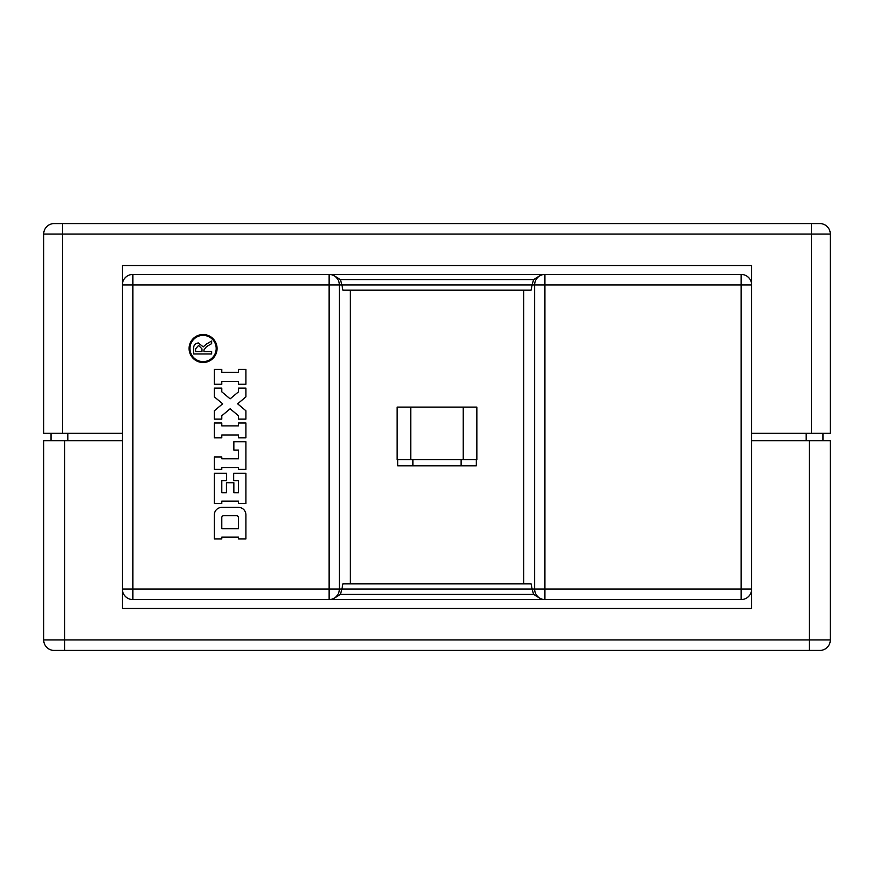<?xml version="1.0" encoding="UTF-8"?>
<svg xmlns="http://www.w3.org/2000/svg" width="874" height="874" viewBox="0 0 874 874"><rect width="100%" height="100%" fill="white"/><g stroke="black" fill="none" stroke-linecap="round" stroke-linejoin="round"><path stroke-width="1.31" d="M410.78 459.549L397.146 459.549L397.146 407.109L410.78 407.109L410.78 459.549L476.854 459.549L476.854 407.109L410.78 407.109M461.122 459.549L461.122 465.842M412.878 459.549L412.878 465.842M122.36 433.329L43.7 433.329L43.7 234.057A10.488 10.488 0 0 1 54.188 223.569L819.812 223.569A10.488 10.488 0 0 1 830.3 234.057L830.3 433.329L751.64 433.329M751.64 284.924A10.488 10.488 0 0 0 741.152 274.436L741.152 284.924L544.917 284.924L544.917 589.076L741.152 589.076L741.152 284.924L751.64 284.924L751.64 265.521L122.36 265.521L122.36 284.924L132.848 284.924L132.848 589.076L329.083 589.076L329.083 284.924L132.848 284.924L132.848 274.436L741.152 274.436A10.488 10.488 0 0 1 751.64 284.924L751.64 608.479L122.36 608.479L122.36 284.924A10.488 10.488 0 0 1 132.848 274.436A10.488 10.488 0 0 0 122.36 284.924M830.3 234.057A10.488 10.488 0 0 0 819.812 223.569A10.488 10.488 0 0 1 830.3 234.057L62.578 234.057L62.578 433.329M463.22 407.109L463.22 459.549M751.64 440.671L830.3 440.671L830.3 639.943A10.488 10.488 0 0 1 819.812 650.431L54.188 650.431A10.488 10.488 0 0 1 43.7 639.943L43.7 440.671L122.36 440.671M830.3 639.943A10.488 10.488 0 0 1 819.812 650.431A10.488 10.488 0 0 0 830.3 639.943L809.324 639.943L809.324 440.671M822.958 440.671L822.958 433.329L822.958 440.671M51.042 440.671L51.042 433.329M203.085 361.618A13.11 13.11 0 0 0 216.195 348.507A13.11 13.11 0 0 0 203.085 335.398A13.11 13.11 0 0 0 189.975 348.507A13.11 13.11 0 0 0 203.085 361.618M203.085 334.513A13.995 13.995 0 0 0 189.09 348.507A13.995 13.995 0 0 0 203.085 362.502A13.995 13.995 0 0 0 217.08 348.507A13.995 13.995 0 0 0 203.085 334.513M206.198 344.214L211.65 341.002L211.65 343.635L206.57 346.563L203.959 349.917L203.959 351.556L211.65 351.556L211.65 353.97L193.624 353.97L193.624 348.529C193.58 345.175 195.175 343.329 198.398 342.979L203.216 346.891L206.198 344.214M397.67 459.549L397.67 465.842L476.33 465.842L476.33 459.549M523.734 290.168L523.734 583.832M350.266 290.168L350.266 583.832M751.64 589.076L741.152 589.076L741.152 599.564A10.488 10.488 0 0 0 751.64 589.076A10.488 10.488 0 0 1 741.152 599.564L132.848 599.564A10.488 10.488 0 0 1 122.36 589.076A10.488 10.488 0 0 0 132.848 599.564L132.848 589.076L122.36 589.076M221.788 384.254L221.788 381.381L238.493 381.381L238.493 384.254L245.922 384.254L245.922 369.407L238.493 369.407L238.493 372.28L221.788 372.28L221.788 369.407L214.359 369.407L214.359 384.254L221.788 384.254M245.922 419.127L245.922 410.78L237.619 403.81L245.922 396.851L245.922 388.122L238.493 388.122L238.493 391.836L230.135 398.85L221.788 391.836L221.788 388.122L214.359 388.122L214.359 396.851L222.652 403.81L214.359 410.78L214.359 419.127L221.788 419.127L221.788 415.784L230.135 408.781L238.493 415.784L238.493 419.127L245.922 419.127M238.493 437.852L245.922 437.852L245.922 422.994L238.493 422.994L238.493 425.878L221.788 425.878L221.788 422.994L214.359 422.994L214.359 437.852L221.788 437.852L221.788 434.979L238.493 434.979L238.493 437.852M238.493 469.382L245.922 469.382L245.922 441.72L233.85 441.72L233.85 450.077L238.493 450.077L238.493 458.806L221.788 458.806L221.788 456.949L214.359 456.949L214.359 469.382L221.788 469.382L221.788 467.524L238.493 467.524L238.493 469.382M245.922 503.511L245.922 473.249L233.664 473.249L233.664 480.678L238.493 480.678L238.493 492.75L233.85 492.75L233.85 482.721L226.432 482.721L226.432 492.75L221.788 492.75L221.788 480.678L226.617 480.678L226.617 473.249L214.359 473.249L214.359 503.511L221.788 503.511L221.788 501.108L238.493 501.108L238.493 503.511L245.922 503.511M214.359 514.808L214.359 538.952L221.788 538.952L221.788 537.095L238.493 537.095L238.493 538.952L245.922 538.952L245.922 514.808A7.429 7.429 0 0 0 238.493 507.39L221.788 507.39A7.429 7.429 0 0 0 214.359 514.808M332.229 274.436L340.434 279.68L341.876 284.924L532.124 284.924L533.566 279.68L541.771 274.436M341.876 589.076L340.434 594.32L533.566 594.32L532.124 589.076L341.876 589.076L342.925 583.832L531.075 583.832L532.124 589.076L534.637 589.076L534.637 284.924L532.124 284.924L531.075 290.168L342.925 290.168L341.876 284.924L339.363 284.924L339.363 589.076L341.876 589.076M332.229 599.564L340.434 594.32M533.566 594.32L541.771 599.564M238.493 517.594A1.857 1.857 0 0 0 236.636 515.736L223.646 515.736A1.857 1.857 0 0 0 221.788 517.594L221.788 528.737L238.493 528.737L238.493 517.594M195.601 348.846L195.601 351.556L201.97 351.556L201.97 348.89L198.595 345.394L195.601 348.846M811.422 433.329L811.422 223.569M62.578 223.569L62.578 234.057L43.7 234.057M64.676 440.671L64.676 639.943L809.324 639.943L809.324 650.431M54.188 650.431A10.488 10.488 0 0 1 43.7 639.943L64.676 639.943L64.676 650.431M806.178 440.671L806.178 433.329M67.822 433.329L67.822 440.671M533.566 279.68L340.434 279.68M329.083 599.564A10.488 10.28 -90 0 0 339.363 589.076L329.083 589.076L329.083 599.564M544.917 599.564L544.917 589.076L534.637 589.076A10.488 10.28 90 0 0 544.917 599.564M329.083 284.924L339.363 284.924A10.488 10.28 90 0 0 329.083 274.436L329.083 284.924M544.917 284.924L544.917 274.436A10.488 10.28 -90 0 0 534.637 284.924L544.917 284.924"/></g></svg>
